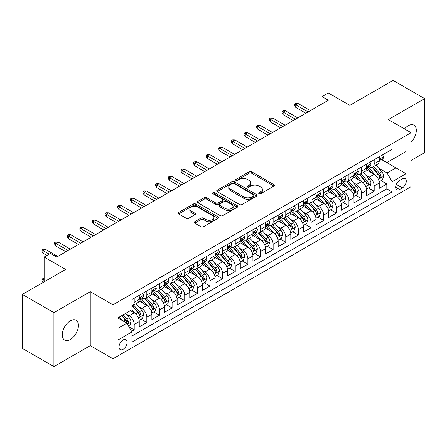 <?xml version="1.0" encoding="UTF-8"?>
<svg xmlns="http://www.w3.org/2000/svg" width="447" height="447" viewBox="0 0 447 447"><rect width="100%" height="100%" fill="white"/><g stroke="black" fill="none" stroke-linecap="round" stroke-linejoin="round"><path stroke-width="0.67" d="M259.031 193.696A1.229 0.71 0 0 0 260.763 193.696L273.938 186.092A1.754 1.011 0 0 0 274.452 185.371A1.754 1.011 0 0 0 273.938 184.656L251.622 171.771A1.754 1.011 0 0 0 249.141 171.771L235.966 179.381A1.229 0.71 0 0 0 235.608 179.878A1.229 0.71 0 0 0 235.966 180.381A1.229 0.71 0 0 0 237.703 180.381L239.408 179.398A5.61 3.241 0 0 1 247.342 179.398L249.202 180.471A5.61 3.241 0 0 1 250.845 182.762A5.61 3.241 0 0 1 249.202 185.052L247.498 186.036A1.229 0.71 0 0 0 247.141 186.539A1.229 0.71 0 0 0 247.498 187.036A1.229 0.71 0 0 0 249.236 187.036L250.94 186.053A5.61 3.241 0 0 1 258.874 186.053L260.735 187.125A5.61 3.241 0 0 1 262.378 189.416A5.61 3.241 0 0 1 260.735 191.707L259.031 192.691A1.229 0.71 0 0 0 258.668 193.193A1.229 0.71 0 0 0 259.031 193.696L259.031 192.691M70.347 339.485A11.432 6.599 120 0 0 77.817 329.411A11.432 6.599 120 0 0 76.063 320.253A11.432 6.599 120 0 0 70.347 320.817A11.432 6.599 120 0 0 62.882 330.892A11.432 6.599 120 0 0 64.631 340.055A11.432 6.599 120 0 0 70.347 339.485M411.072 142.174A11.432 6.599 120 0 0 413.944 125.177A11.432 6.599 120 0 0 408.228 125.747A11.432 6.599 120 0 0 404.518 128.926M123.081 349.297A5.716 3.302 120 0 0 126.819 344.257A5.716 3.302 120 0 0 125.942 339.681A5.716 3.302 120 0 0 123.081 339.96A5.716 3.302 120 0 0 119.349 345A5.716 3.302 120 0 0 120.226 349.576A5.716 3.302 120 0 0 123.081 349.297M194.713 221.734A1.754 1.011 0 0 0 194.199 222.45A1.754 1.011 0 0 0 194.713 223.17L200.977 226.785A1.754 1.011 0 0 0 203.452 226.785L218.086 218.337A1.754 1.011 0 0 0 218.6 217.622A1.754 1.011 0 0 0 218.086 216.907L195.769 204.022A1.754 1.011 0 0 0 193.288 204.022L178.655 212.465A1.754 1.011 0 0 0 178.146 213.18A1.754 1.011 0 0 0 178.655 213.901L186.22 218.265A1.754 1.011 0 0 0 188.701 218.265L194.959 214.649A1.754 1.011 0 0 0 195.473 213.934A1.754 1.011 0 0 0 194.959 213.219L191.21 211.051A4.688 2.71 0 0 1 189.835 209.14A4.688 2.71 0 0 1 192.73 206.637A4.688 2.71 0 0 1 197.842 207.224L212.537 215.705A4.688 2.71 0 0 1 213.912 217.622A4.688 2.71 0 0 1 211.012 220.12A4.688 2.71 0 0 1 205.905 219.533L203.452 218.119A1.754 1.011 0 0 0 200.977 218.119L194.713 221.734L194.713 223.17M411.072 160.423L424.65 152.583L424.65 98.614L393.075 80.382L349.811 105.363L328.338 92.965L322.024 96.608L328.338 100.257L56.769 257.047L50.455 253.399L44.141 257.047L44.141 281.839M53.925 312.649L53.925 366.618L90.244 345.648L90.244 291.684L53.925 312.649L22.35 294.417L65.614 269.44L44.141 257.047M90.244 291.684L112.979 304.809L411.072 132.709L411.072 186.673L112.979 358.773L112.979 304.809M424.65 98.614L388.337 119.584L411.072 132.709M239.531 204.519A1.754 1.011 0 0 0 242.011 204.519L256.639 196.077A1.754 1.011 0 0 0 257.154 195.361A1.754 1.011 0 0 0 256.639 194.641L234.323 181.756A1.754 1.011 0 0 0 231.848 181.756L217.214 190.204A1.754 1.011 0 0 0 216.7 190.919A1.754 1.011 0 0 0 217.214 191.634L239.531 204.519M213.431 193.959A1.229 0.71 0 0 1 214.672 194.132L214.672 192.674L237.363 205.776A1.754 1.011 0 0 1 237.877 206.492A1.754 1.011 0 0 1 237.363 207.207L222.735 215.65A1.754 1.011 0 0 1 220.254 215.65L197.937 202.765L197.937 201.334A1.754 1.011 0 0 0 197.423 202.05A1.754 1.011 0 0 0 197.937 202.765M197.937 201.334L204.195 197.719A1.754 1.011 0 0 1 206.676 197.719L215.728 202.944A1.754 1.011 0 0 0 218.209 202.944L222.36 200.547A1.754 1.011 0 0 0 222.874 199.831A1.754 1.011 0 0 0 222.36 199.116L212.94 193.674A1.229 0.71 0 0 1 212.576 193.177A1.229 0.71 0 0 1 213.336 192.523A1.229 0.71 0 0 1 214.672 192.674M53.925 366.618L22.35 348.386L22.35 294.417M131.58 331.339L134.201 329.825L128.954 326.796M125.976 313.917L129.144 315.75A7.146 4.124 60 0 1 134.201 324.5L139.252 321.583L139.252 326.908L146.828 322.533L141.084 319.214M138.604 306.625L141.777 308.458A7.146 4.124 60 0 1 146.828 317.208L151.879 314.291L151.879 319.616L159.462 315.241L153.712 311.922M151.237 299.334L154.411 301.166A7.146 4.124 60 0 1 159.462 309.916L164.513 307L164.513 312.324L172.089 307.949L166.345 304.63M163.87 292.042L167.038 293.875A7.146 4.124 60 0 1 172.089 302.625L177.146 299.708L177.146 305.033L184.723 300.652L178.973 297.339M176.498 284.75L179.672 286.583A7.146 4.124 60 0 1 184.723 295.333L189.774 292.416L189.774 297.736L197.356 293.361L191.607 290.042M189.131 277.458L192.299 279.286A7.146 4.124 60 0 1 197.356 288.041L202.407 285.119L202.407 290.444L209.984 286.069L204.24 282.75M201.759 270.167L204.933 271.994A7.146 4.124 60 0 1 209.984 280.744L215.035 277.827L215.035 283.152L222.617 278.777L216.868 275.458M214.392 262.87L217.566 264.702A7.146 4.124 60 0 1 222.617 273.452L227.668 270.536L227.668 275.86L235.245 271.485L229.501 268.166M227.026 255.578L230.194 257.411A7.146 4.124 60 0 1 235.245 266.161L240.302 263.244L240.302 268.569L247.878 264.194L242.129 260.875M239.653 248.286L242.827 250.119A7.146 4.124 60 0 1 247.878 258.869L252.929 255.952L252.929 261.277L260.512 256.902L254.762 253.583M252.287 240.994L255.455 242.827A7.146 4.124 60 0 1 260.512 251.577L265.563 248.661L265.563 253.985L273.139 249.605L267.395 246.291M264.915 233.703L268.088 235.535A7.146 4.124 60 0 1 273.139 244.285L278.19 241.369L278.19 246.688L285.773 242.313L280.023 238.994M277.548 226.411L280.722 228.238A7.146 4.124 60 0 1 285.773 236.994L290.824 234.072L290.824 239.396L298.4 235.021L292.656 231.702M290.181 219.119L293.349 220.947A7.146 4.124 60 0 1 298.4 229.697L303.457 226.78L303.457 232.105L311.034 227.73L305.284 224.411M302.809 211.822L305.983 213.655A7.146 4.124 60 0 1 311.034 222.405L316.085 219.488L316.085 224.813L323.667 220.438L317.918 217.119M315.442 204.53L318.61 206.363A7.146 4.124 60 0 1 323.667 215.113L328.718 212.196L328.718 217.521L336.295 213.146L330.551 209.827M328.07 197.239L331.244 199.071A7.146 4.124 60 0 1 336.295 207.821L341.346 204.905L341.346 210.23L348.928 205.855L343.179 202.536M340.703 189.947L343.872 191.78A7.146 4.124 60 0 1 348.928 200.53L353.979 197.613L353.979 202.938L361.556 198.557L355.812 195.244M353.337 182.655L356.505 184.482A7.146 4.124 60 0 1 361.556 193.238L366.613 190.321L366.613 195.641L374.189 191.266L374.189 185.946A7.146 4.124 -120 0 0 369.138 177.191L365.964 175.364M368.44 187.947L374.189 191.266M139.252 321.583A7.146 4.124 -120 0 0 134.201 312.833L130.407 310.643M151.879 314.291A7.146 4.124 -120 0 0 146.828 305.541L139.017 301.032M164.513 307A7.146 4.124 -120 0 0 159.462 298.25L151.65 293.74M177.146 299.708A7.146 4.124 -120 0 0 172.089 290.958L164.278 286.443M189.774 292.416A7.146 4.124 -120 0 0 184.723 283.661L176.911 279.151M202.407 285.119A7.146 4.124 -120 0 0 197.356 276.369L189.545 271.86M215.035 277.827A7.146 4.124 -120 0 0 209.984 269.077L202.173 264.568M227.668 270.536A7.146 4.124 -120 0 0 222.617 261.786L214.806 257.276M240.302 263.244A7.146 4.124 -120 0 0 235.245 254.494L227.434 249.985M252.929 255.952A7.146 4.124 -120 0 0 247.878 247.202L240.067 242.693M265.563 248.661A7.146 4.124 -120 0 0 260.512 239.91L252.7 235.396M278.19 241.369A7.146 4.124 -120 0 0 273.139 232.613L265.328 228.104M290.824 234.072A7.146 4.124 -120 0 0 285.773 225.322L277.961 220.812M303.457 226.78A7.146 4.124 -120 0 0 298.4 218.03L290.589 213.521M316.085 219.488A7.146 4.124 -120 0 0 311.034 210.738L303.222 206.229M328.718 212.196A7.146 4.124 -120 0 0 323.667 203.446L315.856 198.937M341.346 204.905A7.146 4.124 -120 0 0 336.295 196.155L328.484 191.646M353.979 197.613A7.146 4.124 -120 0 0 348.928 188.863L341.117 184.348M366.613 190.321A7.146 4.124 -120 0 0 361.556 181.566L353.745 177.057M402.356 178.873L399.579 180.476A5.537 3.196 120 0 0 395.958 185.354A5.537 3.196 120 0 0 396.807 189.791A5.537 3.196 120 0 0 399.579 189.517L402.356 187.913A5.537 3.196 120 0 0 405.971 183.035A5.537 3.196 120 0 0 405.127 178.593A5.537 3.196 120 0 0 402.356 178.873M118.03 328.294L126.87 323.187L131.926 331.942L131.926 342.151L392.125 191.925L392.125 181.717L387.074 172.961L378.598 168.072M131.926 331.942L118.03 339.96L118.03 317.789L131.926 309.771L131.926 299.563L392.125 149.337L392.125 159.545L406.021 151.522L406.021 173.693L392.125 181.717M141.71 297.92L141.777 297.959A7.146 4.124 60 0 0 145.348 298.311L150.404 295.394A7.146 4.124 -120 0 0 151.879 292.12L151.879 288.036M154.344 290.628L154.411 290.662A7.146 4.124 60 0 0 157.981 291.019L163.032 288.103A7.146 4.124 -120 0 0 164.513 284.828L164.513 280.744M166.971 283.331L167.038 283.37A7.146 4.124 60 0 0 170.614 283.728L175.665 280.805A7.146 4.124 -120 0 0 177.146 277.537L177.146 273.452M179.605 276.039L179.672 276.078A7.146 4.124 60 0 0 183.242 276.43L188.293 273.514A7.146 4.124 -120 0 0 189.774 270.245L189.774 266.161M192.232 268.748L192.299 268.787A7.146 4.124 60 0 0 195.875 269.139L200.927 266.222A7.146 4.124 -120 0 0 202.407 262.953L202.407 258.869M204.866 261.456L204.933 261.495A7.146 4.124 60 0 0 208.503 261.847L213.56 258.93A7.146 4.124 -120 0 0 215.035 255.662L215.035 251.577M217.499 254.164L217.566 254.203A7.146 4.124 60 0 0 221.136 254.555L226.188 251.639A7.146 4.124 -120 0 0 227.668 248.37L227.668 244.285M230.127 246.873L230.194 246.906A7.146 4.124 60 0 0 233.77 247.264L238.821 244.347A7.146 4.124 -120 0 0 240.302 241.073L240.302 236.988M242.76 239.581L242.827 239.614A7.146 4.124 60 0 0 246.398 239.972L251.449 237.055A7.146 4.124 -120 0 0 252.929 233.781L252.929 229.697M255.388 232.284L255.455 232.323A7.146 4.124 60 0 0 259.031 232.68L264.082 229.758A7.146 4.124 -120 0 0 265.563 226.489L265.563 222.405M268.021 224.992L268.088 225.031A7.146 4.124 60 0 0 271.659 225.383L276.715 222.466A7.146 4.124 -120 0 0 278.19 219.198L278.19 215.113M280.655 217.7L280.722 217.739A7.146 4.124 60 0 0 284.292 218.091L289.343 215.175A7.146 4.124 -120 0 0 290.824 211.906L290.824 207.821M293.282 210.408L293.349 210.448A7.146 4.124 60 0 0 296.92 210.8L301.976 207.883A7.146 4.124 -120 0 0 303.457 204.614L303.457 200.53M305.916 203.117L305.983 203.156A7.146 4.124 60 0 0 309.553 203.508L314.604 200.591A7.146 4.124 -120 0 0 316.085 197.323L316.085 193.238M318.543 195.825L318.61 195.859A7.146 4.124 60 0 0 322.186 196.216L327.238 193.3A7.146 4.124 -120 0 0 328.718 190.025L328.718 185.941M331.177 188.533L331.244 188.567A7.146 4.124 60 0 0 334.814 188.925L339.871 186.008A7.146 4.124 -120 0 0 341.346 182.734L341.346 178.649M343.81 181.236L343.872 181.275A7.146 4.124 60 0 0 347.448 181.633L352.499 178.711A7.146 4.124 -120 0 0 353.979 175.442L353.979 171.357M356.438 173.944L356.505 173.984A7.146 4.124 60 0 0 360.075 174.336L365.132 171.419A7.146 4.124 -120 0 0 366.613 168.15L366.613 164.066M131.926 336.021L386.823 188.863L386.823 183.974L379.24 188.349L379.24 183.024A7.146 4.124 -120 0 0 374.189 174.274L366.378 169.765M369.071 166.653L369.138 166.692A7.146 4.124 -120 0 0 372.709 167.044A7.146 4.124 -120 0 0 374.189 163.775L374.189 159.691M372.709 167.044L377.76 164.127A7.146 4.124 -120 0 0 379.24 160.859L379.24 156.774M134.201 298.25L134.201 302.334A7.146 4.124 60 0 1 132.72 305.603A7.146 4.124 60 0 1 131.926 305.893M132.72 305.603L137.771 302.686A7.146 4.124 -120 0 0 139.252 299.417L139.252 295.333M146.828 290.958L146.828 295.037A7.146 4.124 60 0 1 145.348 298.311M159.462 283.661L159.462 287.745A7.146 4.124 60 0 1 157.981 291.019M172.089 276.369L172.089 280.453A7.146 4.124 60 0 1 170.614 283.728M184.723 269.077L184.723 273.162A7.146 4.124 60 0 1 183.242 276.43M197.356 261.786L197.356 265.87A7.146 4.124 60 0 1 195.875 269.139M209.984 254.494L209.984 258.578A7.146 4.124 60 0 1 208.503 261.847M222.617 247.202L222.617 251.287A7.146 4.124 60 0 1 221.136 254.555M235.245 239.91L235.245 243.989A7.146 4.124 60 0 1 233.77 247.264M247.878 232.613L247.878 236.698A7.146 4.124 60 0 1 246.398 239.972M260.512 225.322L260.512 229.406A7.146 4.124 60 0 1 259.031 232.68M273.139 218.03L273.139 222.114A7.146 4.124 60 0 1 271.659 225.383M285.773 210.738L285.773 214.823A7.146 4.124 60 0 1 284.292 218.091M298.4 203.446L298.4 207.531A7.146 4.124 60 0 1 296.92 210.8M311.034 196.155L311.034 200.239A7.146 4.124 60 0 1 309.553 203.508M323.667 188.863L323.667 192.942A7.146 4.124 60 0 1 322.186 196.216M336.295 181.566L336.295 185.65A7.146 4.124 60 0 1 334.814 188.925M348.928 174.274L348.928 178.359A7.146 4.124 60 0 1 347.448 181.633M361.556 166.982L361.556 171.067A7.146 4.124 60 0 1 360.075 174.336M361.556 193.238L361.556 198.557M348.928 200.53L348.928 205.855M336.295 207.821L336.295 213.146M323.667 215.113L323.667 220.438M311.034 222.405L311.034 227.73M298.4 229.697L298.4 235.021M285.773 236.994L285.773 242.313M273.139 244.285L273.139 249.605M260.512 251.577L260.512 256.902M247.878 258.869L247.878 264.194M235.245 266.161L235.245 271.485M222.617 273.452L222.617 278.777M209.984 280.744L209.984 286.069M197.356 288.041L197.356 293.361M184.723 295.333L184.723 300.652M172.089 302.625L172.089 307.949M159.462 309.916L159.462 315.241M146.828 317.208L146.828 322.533M134.201 324.5L134.201 329.825M126.87 323.187L118.03 318.085M387.074 172.961L395.913 167.86L395.913 157.355L406.021 151.522M381.447 159.506L406.021 173.693M381.699 159.361L387.074 162.462L392.125 159.545M90.244 345.648L112.979 358.773M322.024 96.608L322.024 103.905M381.073 180.655L386.823 183.974M386.823 188.863L392.125 191.925M259.517 193.869L260.735 193.165A5.61 3.241 0 0 0 262.378 190.875L262.378 189.416M250.845 182.762L250.845 184.22A5.61 3.241 0 0 1 249.202 186.511L247.99 187.209M273.938 184.656L273.938 186.092L251.622 173.229A1.754 1.011 0 0 0 249.141 173.229L236.457 180.554M256.617 196.088L234.323 183.22A1.754 1.011 0 0 0 231.848 183.22L217.236 191.651M253.544 195.859A1.229 0.71 0 0 0 253.902 195.361A1.229 0.71 0 0 0 253.544 194.858L233.954 183.549A1.229 0.71 0 0 0 232.216 183.549L230.417 184.589A5.61 3.241 0 0 0 228.775 186.874A5.61 3.241 0 0 0 230.417 189.165L243.811 196.898A5.61 3.241 0 0 0 251.745 196.898L253.544 195.859L253.544 197.317A1.229 0.71 0 0 0 253.902 196.82L253.902 195.361M228.775 186.874L228.775 188.332A5.61 3.241 0 0 0 230.417 190.623L230.417 189.165M253.544 197.317L251.745 198.356A5.61 3.241 0 0 1 243.811 198.356L230.417 190.623M197.96 202.782L204.195 199.178L204.195 197.719M222.874 199.831L222.874 201.29A1.754 1.011 0 0 1 222.36 202.005L218.209 204.408A1.754 1.011 0 0 1 215.728 204.408L206.676 199.178A1.754 1.011 0 0 0 204.195 199.178M214.672 194.132L237.34 207.218M225.12 208.369A4.688 2.71 0 0 0 230.233 208.956A4.688 2.71 0 0 0 233.127 206.453A4.688 2.71 0 0 0 231.753 204.542L226.579 201.552A1.754 1.011 0 0 0 224.098 201.552L219.941 203.949A1.754 1.011 0 0 0 219.432 204.665A1.754 1.011 0 0 0 219.941 205.38L225.12 208.369L225.12 209.827A4.688 2.71 0 0 0 230.233 210.414A4.688 2.71 0 0 0 233.127 207.911L233.127 206.453M219.432 204.665L219.432 206.123A1.754 1.011 0 0 0 219.941 206.838L219.941 205.38M225.12 209.827L219.941 206.838M213.912 217.622L213.912 219.08A4.688 2.71 0 0 1 211.012 221.578A4.688 2.71 0 0 1 205.905 220.991L203.452 219.578A1.754 1.011 0 0 0 200.977 219.578L194.736 223.182M189.835 209.14L189.835 210.598A4.688 2.71 0 0 0 191.21 212.509L191.21 211.051M194.937 214.661L191.21 212.509M218.058 218.348L195.769 205.48A1.754 1.011 0 0 0 193.288 205.48L178.683 213.912M379.134 181.778L382.397 179.89L383.66 176.247A4.733 2.732 -120 0 0 381.816 171.799L376.044 165.116M374.893 174.738L368.294 167.1M371.139 172.514L367.311 168.083A11.343 6.549 -120 0 0 366.959 167.686M372.066 167.301L377.905 174.062A4.733 2.732 60 0 1 379.592 177.319L379.933 177.884L380.576 177.794L381.107 176.448A4.733 2.732 -120 0 0 379.419 173.185L373.647 166.502M372.407 167.189L378.682 174.453A2.414 1.391 60 0 1 379.291 175.397L381.107 176.448M382.587 154.841L383.66 156.701A4.733 2.732 60 0 1 382.682 158.797L380.28 160.182A4.733 2.732 -120 0 0 381.107 159.087L381.006 158.668M379.397 160.4L379.419 160.4A4.733 2.732 -120 0 0 380.28 160.182M380.498 158.735L381.107 159.087C380.81 158.378 380.302 158.668 379.592 159.965A4.733 2.732 60 0 1 379.24 160.641M308.128 111.923L295.752 104.777L295.752 107.403L294.612 105.581L294.612 104.123L295.752 104.777L298.026 103.464L310.402 110.61M295.752 107.403L305.854 113.236M294.612 104.123L295.875 103.391L298.026 103.464M366.506 189.07L369.77 187.181L371.032 183.538A4.733 2.732 -120 0 0 369.188 179.091L363.417 172.408M362.26 182.03L355.661 174.391M358.505 179.806L354.678 175.375A11.343 6.549 -120 0 0 354.326 174.978M359.433 174.593L365.272 181.353A4.733 2.732 60 0 1 366.959 184.617L367.305 185.175L367.942 185.086L368.473 183.739A4.733 2.732 -120 0 0 366.786 180.476L361.014 173.794M359.779 174.486L366.048 181.745A2.414 1.391 60 0 1 366.657 182.689L368.473 183.739M353.873 196.362L357.136 194.479L358.399 190.83A4.733 2.732 -120 0 0 356.555 186.382L350.783 179.705M349.627 189.321L343.033 181.683M345.877 187.097L342.044 182.667A11.343 6.549 -120 0 0 341.698 182.27M346.805 181.89L352.638 188.645A4.733 2.732 60 0 1 354.326 191.908L354.672 192.467L355.315 192.378L355.846 191.031A4.733 2.732 -120 0 0 354.158 187.768L348.386 181.091M347.146 181.778L353.421 189.036A2.414 1.391 60 0 1 354.024 189.981L355.846 191.031M341.24 203.653L344.508 201.77L345.766 198.122A4.733 2.732 -120 0 0 343.927 193.68L338.156 186.997M336.999 196.613L330.4 188.98M333.244 194.389L329.417 189.958A11.343 6.549 -120 0 0 329.065 189.562M334.172 189.182L340.011 195.937A4.733 2.732 60 0 1 341.698 199.2L342.039 199.759L342.681 199.669L343.212 198.323A4.733 2.732 -120 0 0 341.525 195.065L335.753 188.383M334.518 189.07L340.787 196.334A2.414 1.391 60 0 1 341.396 197.272L343.212 198.323M328.612 210.945L331.875 209.062L333.138 205.413A4.733 2.732 -120 0 0 331.294 200.971L325.522 194.289M324.366 203.91L317.772 196.272M320.611 201.686L316.783 197.25A11.343 6.549 -120 0 0 316.431 196.859M321.538 196.473L327.377 203.229A4.733 2.732 60 0 1 329.065 206.492L329.411 207.05L330.048 206.961L330.584 205.614A4.733 2.732 -120 0 0 328.891 202.357L323.125 195.674M321.885 196.362L328.154 203.625A2.414 1.391 60 0 1 328.763 204.57L330.584 205.614M369.96 162.132L371.032 163.993A4.733 2.732 60 0 1 370.049 166.088L367.652 167.474A4.733 2.732 -120 0 0 368.473 166.385L368.373 165.96M366.769 167.692L366.786 167.692A4.733 2.732 -120 0 0 367.652 167.474M367.864 166.027L368.473 166.385C368.177 165.669 367.674 165.96 366.959 167.256A4.733 2.732 60 0 1 366.613 167.932M295.495 119.215L283.119 112.068L283.119 114.695L281.984 112.873L281.984 111.415L283.119 112.068L285.393 110.755L297.769 117.902M283.119 114.695L293.221 120.528M281.984 111.415L283.247 110.683L285.393 110.755M357.326 169.424L358.399 171.285A4.733 2.732 60 0 1 357.421 173.38L355.019 174.766A4.733 2.732 -120 0 0 355.846 173.676L355.745 173.257M354.136 174.989L354.158 174.989A4.733 2.732 -120 0 0 355.019 174.766M355.231 173.324L355.846 173.676C355.544 172.961 355.041 173.252 354.326 174.548A4.733 2.732 60 0 1 353.979 175.224M282.867 126.512L270.485 119.366L270.485 121.986L269.351 120.165L269.351 118.706L270.485 119.366L272.759 118.053L285.141 125.199M270.485 121.986L280.593 127.82M269.351 118.706L270.614 117.98L272.759 118.053M344.693 176.716L345.766 178.577A4.733 2.732 60 0 1 344.788 180.672L342.391 182.058A4.733 2.732 -120 0 0 343.212 180.968L343.112 180.549M341.508 182.281L341.525 182.281A4.733 2.732 -120 0 0 342.391 182.058M342.603 180.616L343.212 180.968C342.916 180.253 342.408 180.543 341.698 181.845A4.733 2.732 60 0 1 341.346 182.516M270.234 133.804L257.858 126.657L257.858 129.284L256.718 127.456L256.718 125.998L257.858 126.657L260.132 125.344L272.508 132.491M257.858 129.284L267.96 135.117M256.718 125.998L257.98 125.272L260.132 125.344M332.065 184.013L333.138 185.868A4.733 2.732 60 0 1 332.16 187.963L329.757 189.349A4.733 2.732 -120 0 0 330.584 188.26L330.484 187.841M328.875 189.573L328.891 189.573A4.733 2.732 -120 0 0 329.757 189.349M329.97 187.908L330.584 188.26C330.283 187.544 329.78 187.841 329.065 189.137A4.733 2.732 60 0 1 328.718 189.807M257.606 141.096L245.224 133.949L245.224 136.575L244.09 134.748L244.09 133.29L245.224 133.949L247.498 132.636L259.875 139.782M245.224 136.575L255.332 142.409M244.09 133.29L245.353 132.563L247.498 132.636M315.979 218.237L319.242 216.354L320.505 212.705A4.733 2.732 -120 0 0 318.661 208.263L312.894 201.58M311.738 211.202L305.139 203.564M307.983 208.978L304.156 204.542A11.343 6.549 -120 0 0 303.804 204.15M308.911 203.765L314.749 210.52A4.733 2.732 60 0 1 316.437 213.783L316.778 214.348L317.42 214.253L317.951 212.906A4.733 2.732 -120 0 0 316.264 209.649L310.492 202.966M309.251 203.653L315.526 210.917A2.414 1.391 60 0 1 316.135 211.861L317.951 212.906M319.432 191.305L320.505 193.165A4.733 2.732 60 0 1 319.527 195.255L317.124 196.641A4.733 2.732 -120 0 0 317.951 195.551L317.851 195.132M316.241 196.864L316.264 196.864A4.733 2.732 -120 0 0 317.124 196.641M317.342 195.199L317.951 195.551C317.655 194.842 317.147 195.132 316.437 196.429A4.733 2.732 60 0 1 316.085 197.099M244.973 148.387L232.596 141.241L232.596 143.867L231.457 142.045L231.457 140.581L232.596 141.241L234.871 139.928L247.247 147.074M232.596 143.867L242.699 149.7M231.457 140.581L232.719 139.855L234.871 139.928M303.351 225.528L306.614 223.645L307.877 219.997A4.733 2.732 -120 0 0 306.033 215.555L300.261 208.872M299.104 218.494L292.506 210.855M295.35 216.27L291.522 211.839A11.343 6.549 -120 0 0 291.17 211.442M296.277 211.057L302.116 217.818A4.733 2.732 60 0 1 303.804 221.075L304.15 221.639L304.787 221.55L305.318 220.203A4.733 2.732 -120 0 0 303.63 216.94L297.858 210.258M296.624 210.945L302.893 218.209A2.414 1.391 60 0 1 303.502 219.153L305.318 220.203M290.718 232.826L293.981 230.937L295.243 227.294A4.733 2.732 -120 0 0 293.4 222.846L287.628 216.164M286.471 225.785L279.878 218.147M282.722 223.561L278.889 219.131A11.343 6.549 -120 0 0 278.542 218.734M283.649 218.348L289.483 225.109A4.733 2.732 60 0 1 291.17 228.367L291.517 228.931L292.159 228.842L292.69 227.495A4.733 2.732 -120 0 0 291.003 224.232L285.231 217.549M283.99 218.237L290.265 225.5A2.414 1.391 60 0 1 290.868 226.445L292.69 227.495M278.084 240.117L281.353 238.229L282.61 234.586A4.733 2.732 -120 0 0 280.772 230.138L275 223.455M273.843 233.077L267.245 225.439M270.089 230.853L266.261 226.422A11.343 6.549 -120 0 0 265.909 226.026M271.016 225.64L276.855 232.401A4.733 2.732 60 0 1 278.542 235.664L278.883 236.223L279.526 236.133L280.057 234.787A4.733 2.732 -120 0 0 278.369 231.524L272.597 224.841M271.363 225.534L277.632 232.792A2.414 1.391 60 0 1 278.241 233.736L280.057 234.787M265.457 247.409L268.72 245.526L269.982 241.877A4.733 2.732 -120 0 0 268.139 237.43L262.367 230.753M261.21 240.369L254.617 232.731M257.455 238.145L253.628 233.714A11.343 6.549 -120 0 0 253.276 233.317M258.383 232.937L264.222 239.693A4.733 2.732 60 0 1 265.909 242.956L266.256 243.514L266.893 243.425L267.429 242.078A4.733 2.732 -120 0 0 265.736 238.815L259.97 232.138M258.729 232.826L264.998 240.084A2.414 1.391 60 0 1 265.607 241.028L267.429 242.078M252.823 254.701L256.086 252.818L257.349 249.169A4.733 2.732 -120 0 0 255.505 244.727L249.739 238.044M248.582 247.66L241.983 240.028M244.827 245.437L241 241.006A11.343 6.549 -120 0 0 240.648 240.609M245.755 240.229L251.594 246.984A4.733 2.732 60 0 1 253.281 250.247L253.622 250.806L254.265 250.717L254.796 249.37A4.733 2.732 -120 0 0 253.108 246.113L247.336 239.43M246.096 240.117L252.371 247.381A2.414 1.391 60 0 1 252.98 248.32L254.796 249.37M306.804 198.597L307.877 200.457A4.733 2.732 60 0 1 306.893 202.552L304.496 203.933A4.733 2.732 -120 0 0 305.318 202.843L305.217 202.424M303.614 204.156L303.63 204.156A4.733 2.732 -120 0 0 304.496 203.933M304.709 202.491L305.318 202.843C305.022 202.133 304.519 202.424 303.804 203.72A4.733 2.732 60 0 1 303.457 204.396M232.339 155.679L219.963 148.533L219.963 151.159L218.829 149.337L218.829 147.879L219.963 148.533L222.237 147.219L234.614 154.366M219.963 151.159L230.065 156.992M218.829 147.879L220.092 147.147L222.237 147.219M294.171 205.888L295.243 207.749A4.733 2.732 60 0 1 294.266 209.844L291.863 211.23A4.733 2.732 -120 0 0 292.69 210.135L292.589 209.716M290.98 211.448L291.003 211.448A4.733 2.732 -120 0 0 291.863 211.23M292.075 209.783L292.69 210.135C292.388 209.425 291.885 209.716 291.17 211.012A4.733 2.732 60 0 1 290.824 211.688M219.712 162.971L207.33 155.824L207.33 158.45L206.196 156.629L206.196 155.17L207.33 155.824L209.604 154.511L221.986 161.658M207.33 158.45L217.438 164.284M206.196 155.17L207.458 154.438L209.604 154.511M281.537 213.18L282.61 215.041A4.733 2.732 60 0 1 281.632 217.136L279.235 218.522A4.733 2.732 -120 0 0 280.057 217.432L279.956 217.007M278.352 218.739L278.369 218.739A4.733 2.732 -120 0 0 279.235 218.522M279.448 217.074L280.057 217.432C279.761 216.717 279.252 217.007 278.542 218.304A4.733 2.732 60 0 1 278.19 218.98M207.078 170.262L194.702 163.116L194.702 165.742L193.562 163.92L193.562 162.462L194.702 163.116L196.976 161.803L209.352 168.949M194.702 165.742L204.804 171.575M193.562 162.462L194.825 161.73L196.976 161.803M268.91 220.472L269.982 222.332A4.733 2.732 60 0 1 269.005 224.428L266.602 225.813A4.733 2.732 -120 0 0 267.429 224.724L267.328 224.305M265.719 226.037L265.736 226.037A4.733 2.732 -120 0 0 266.602 225.813M266.814 224.372L267.429 224.724C267.127 224.008 266.624 224.299 265.909 225.595A4.733 2.732 60 0 1 265.563 226.271M194.451 177.56L182.069 170.413L182.069 173.034L180.934 171.212L180.934 169.754L182.069 170.413L184.343 169.1L196.725 176.247M182.069 173.034L192.176 178.867M180.934 169.754L182.197 169.027L184.343 169.1M256.276 227.763L257.349 229.624A4.733 2.732 60 0 1 256.371 231.719L253.969 233.105A4.733 2.732 -120 0 0 254.796 232.015L254.695 231.596M253.086 233.328L253.108 233.328A4.733 2.732 -120 0 0 253.969 233.105M254.187 231.663L254.796 232.015C254.499 231.3 253.991 231.591 253.281 232.893A4.733 2.732 60 0 1 252.929 233.563M181.817 184.851L169.441 177.705L169.441 180.331L168.301 178.504L168.301 177.046L169.441 177.705L171.715 176.392L184.091 183.538M169.441 180.331L179.543 186.164M168.301 177.046L169.564 176.319L171.715 176.392M240.195 261.992L243.459 260.109L244.721 256.461A4.733 2.732 -120 0 0 242.877 252.019L237.106 245.336M235.949 254.958L229.356 247.32M232.194 252.734L228.367 248.297A11.343 6.549 -120 0 0 228.015 247.906M233.122 247.521L238.961 254.276A4.733 2.732 60 0 1 240.648 257.539L240.994 258.098L241.631 258.008L242.162 256.662A4.733 2.732 -120 0 0 240.475 253.404L234.703 246.722M233.468 247.409L239.737 254.673A2.414 1.391 60 0 1 240.346 255.617L242.162 256.662M243.649 235.061L244.721 236.916A4.733 2.732 60 0 1 243.738 239.011L241.341 240.397A4.733 2.732 -120 0 0 242.162 239.307L242.062 238.888M240.458 240.62L240.475 240.62A4.733 2.732 -120 0 0 241.341 240.397M241.553 238.955L242.162 239.307C241.866 238.592 241.363 238.888 240.648 240.184A4.733 2.732 60 0 1 240.302 240.855M169.184 192.143L156.808 184.997L156.808 187.623L155.673 185.796L155.673 184.337L156.808 184.997L159.082 183.683L171.458 190.83M156.808 187.623L166.91 193.456M155.673 184.337L156.936 183.611L159.082 183.683M227.562 269.284L230.825 267.401L232.088 263.752A4.733 2.732 -120 0 0 230.244 259.31L224.472 252.628M223.316 262.249L216.722 254.611M219.566 260.025L215.733 255.589A11.343 6.549 -120 0 0 215.387 255.198M220.494 254.812L226.327 261.568A4.733 2.732 60 0 1 228.015 264.831L228.361 265.395L229.004 265.3L229.534 263.953A4.733 2.732 -120 0 0 227.847 260.696L222.075 254.013M220.835 254.701L227.11 261.964A2.414 1.391 60 0 1 227.713 262.909L229.534 263.953M231.015 242.352L232.088 244.213A4.733 2.732 60 0 1 231.11 246.303L228.708 247.688A4.733 2.732 -120 0 0 229.534 246.599L229.434 246.18M227.825 247.912L227.847 247.912A4.733 2.732 -120 0 0 228.708 247.688M228.92 246.247L229.534 246.599C229.233 245.889 228.73 246.18 228.015 247.476A4.733 2.732 60 0 1 227.668 248.146M156.556 199.435L144.174 192.288L144.174 194.914L143.04 193.093L143.04 191.629L144.174 192.288L146.448 190.975L158.83 198.122M144.174 194.914L154.282 200.748M143.04 191.629L144.303 190.903L146.448 190.975M214.929 276.576L218.197 274.693L219.46 271.044A4.733 2.732 -120 0 0 217.616 266.602L211.844 259.919M210.688 269.541L204.089 261.903M206.933 267.317L203.106 262.886A11.343 6.549 -120 0 0 202.754 262.49M207.861 262.104L213.7 268.865A4.733 2.732 60 0 1 215.387 272.122L215.733 272.687L216.37 272.597L216.901 271.251A4.733 2.732 -120 0 0 215.214 267.988L209.442 261.305M208.207 261.992L214.476 269.256A2.414 1.391 60 0 1 215.085 270.2L216.901 271.251M218.382 249.644L219.46 251.505A4.733 2.732 60 0 1 218.477 253.6L216.08 254.98A4.733 2.732 -120 0 0 216.901 253.89L216.801 253.471M215.197 255.203L215.214 255.203A4.733 2.732 -120 0 0 216.08 254.98M216.292 253.538L216.901 253.89C216.605 253.181 216.097 253.471 215.387 254.768A4.733 2.732 60 0 1 215.035 255.444M143.923 206.726L131.547 199.58L131.547 202.206L130.407 200.385L130.407 198.926L131.547 199.58L133.821 198.267L146.197 205.413M131.547 202.206L141.649 208.039M130.407 198.926L131.669 198.194L133.821 198.267M202.301 283.873L205.564 281.984L206.827 278.341A4.733 2.732 -120 0 0 204.983 273.894L199.211 267.211M198.055 276.833L191.461 269.195M194.3 274.609L190.472 270.178A11.343 6.549 -120 0 0 190.12 269.781M195.233 269.396L201.066 276.157A4.733 2.732 60 0 1 202.754 279.414L203.1 279.978L203.737 279.889L204.273 278.542A4.733 2.732 -120 0 0 202.58 275.279L196.814 268.597M195.574 269.284L201.848 276.548A2.414 1.391 60 0 1 202.452 277.492L204.273 278.542M205.754 256.936L206.827 258.796A4.733 2.732 60 0 1 205.849 260.892L203.446 262.277A4.733 2.732 -120 0 0 204.273 261.182L204.173 260.763M202.564 262.495L202.58 262.495A4.733 2.732 -120 0 0 203.446 262.277M203.659 260.83L204.273 261.182C203.972 260.472 203.469 260.763 202.754 262.059A4.733 2.732 60 0 1 202.407 262.735M131.295 214.018L118.913 206.872L118.913 209.498L117.779 207.676L117.779 206.218L118.913 206.872L121.187 205.559L133.569 212.705M118.913 209.498L129.021 215.331M117.779 206.218L119.042 205.486L121.187 205.559M189.668 291.165L192.931 289.276L194.194 285.633A4.733 2.732 -120 0 0 192.35 281.185L186.583 274.503M185.427 284.124L178.828 276.486M181.672 281.901L177.845 277.47A11.343 6.549 -120 0 0 177.493 277.073M182.6 276.687L188.438 283.448A4.733 2.732 60 0 1 190.126 286.711L190.467 287.27L191.109 287.181L191.64 285.834A4.733 2.732 -120 0 0 189.953 282.571L184.181 275.888M182.94 276.581L189.215 283.839A2.414 1.391 60 0 1 189.824 284.784L191.64 285.834M193.121 264.227L194.194 266.088A4.733 2.732 60 0 1 193.216 268.183L190.813 269.569A4.733 2.732 -120 0 0 191.64 268.479L191.54 268.055M189.93 269.787L189.953 269.787A4.733 2.732 -120 0 0 190.813 269.569M191.031 268.122L191.64 268.479C191.344 267.764 190.835 268.055 190.126 269.351A4.733 2.732 60 0 1 189.774 270.027M118.662 221.31L106.285 214.163L106.285 216.789L105.146 214.968L105.146 213.51L106.285 214.163L108.56 212.85L120.936 219.997M106.285 216.789L116.388 222.623M105.146 213.51L106.408 212.778L108.56 212.85M177.04 298.456L180.303 296.573L181.566 292.925A4.733 2.732 -120 0 0 179.722 288.477L173.95 281.8M172.793 291.416L166.2 283.784M169.039 289.192L165.211 284.761A11.343 6.549 -120 0 0 164.859 284.365M169.966 283.985L175.805 290.74A4.733 2.732 60 0 1 177.493 294.003L177.839 294.562L178.476 294.472L179.007 293.126A4.733 2.732 -120 0 0 177.319 289.863L171.547 283.186M170.313 283.873L176.582 291.131A2.414 1.391 60 0 1 177.191 292.075L179.007 293.126M180.493 271.519L181.566 273.38A4.733 2.732 60 0 1 180.582 275.475L178.185 276.861A4.733 2.732 -120 0 0 179.007 275.771L178.912 275.352M177.303 277.084L177.319 277.084A4.733 2.732 -120 0 0 178.185 276.861M178.398 275.419L179.007 275.771C178.711 275.056 178.208 275.346 177.493 276.643A4.733 2.732 60 0 1 177.146 277.319M106.028 228.607L93.652 221.461L93.652 224.081L92.518 222.26L92.518 220.801L93.652 221.461L95.926 220.147L108.303 227.294M93.652 224.081L103.76 229.914M92.518 220.801L93.781 220.075L95.926 220.147M164.407 305.748L167.67 303.865L168.932 300.216A4.733 2.732 -120 0 0 167.089 295.774L161.317 289.092M160.16 298.708L153.567 291.075M156.411 296.484L152.578 292.053A11.343 6.549 -120 0 0 152.231 291.656M157.338 291.276L163.172 298.032A4.733 2.732 60 0 1 164.859 301.295L165.206 301.854L165.848 301.764L166.379 300.418A4.733 2.732 -120 0 0 164.692 297.16L158.92 290.477M157.679 291.165L163.954 298.428A2.414 1.391 60 0 1 164.557 299.367L166.379 300.418M151.773 313.04L155.042 311.157L156.305 307.508A4.733 2.732 -120 0 0 154.461 303.066L148.689 296.383M147.532 306.005L140.934 298.367M143.778 303.781L139.95 299.345A11.343 6.549 -120 0 0 139.598 298.954M144.705 298.568L150.544 305.323A4.733 2.732 60 0 1 152.231 308.586L152.578 309.145L153.215 309.056L153.746 307.709A4.733 2.732 -120 0 0 152.058 304.452L146.286 297.769M145.052 298.456L151.321 305.72A2.414 1.391 60 0 1 151.93 306.664L153.746 307.709M139.146 320.331L142.409 318.448L143.671 314.8A4.733 2.732 -120 0 0 141.828 310.358L136.056 303.675M134.899 313.297L131.876 309.799M131.144 311.073L130.658 310.503M132.077 305.86L137.911 312.615A4.733 2.732 60 0 1 139.598 315.878L139.945 316.442L140.581 316.347L141.118 315.001A4.733 2.732 -120 0 0 139.43 311.743L133.659 305.061M132.418 305.748L138.693 313.012A2.414 1.391 60 0 1 139.296 313.956L141.118 315.001M128.702 326.36L129.775 325.74L131.038 322.097A4.733 2.732 -120 0 0 129.194 317.649L125.562 313.442M122.171 320.477L119.248 317.091M118.516 318.365L118.03 317.8M121.645 315.705L125.283 319.912A4.733 2.732 60 0 1 126.97 323.17L127.311 323.734L127.954 323.645L128.485 322.298A4.733 2.732 -120 0 0 126.797 319.035L123.165 314.828M121.942 315.532L126.06 320.303A2.414 1.391 60 0 1 126.669 321.248L128.485 322.298M44.141 279.213L43.13 279.8L44.141 280.381M41.99 279.14L43.13 279.8L43.13 282.42L41.99 280.599L41.99 279.14L43.253 278.414L44.141 278.442M167.86 278.811L168.932 280.671A4.733 2.732 60 0 1 167.955 282.767L165.552 284.152A4.733 2.732 -120 0 0 166.379 283.063L166.278 282.644M164.669 284.376L164.692 284.376A4.733 2.732 -120 0 0 165.552 284.152M165.764 282.711L166.379 283.063C166.077 282.348 165.574 282.638 164.859 283.94A4.733 2.732 60 0 1 164.513 284.61M93.401 235.899L81.019 228.752L81.019 231.378L79.884 229.551L79.884 228.093L81.019 228.752L83.293 227.439L95.675 234.586M81.019 231.378L91.127 237.212M79.884 228.093L81.147 227.367L83.293 227.439M155.226 286.108L156.305 287.963A4.733 2.732 60 0 1 155.321 290.058L152.924 291.444A4.733 2.732 -120 0 0 153.746 290.354L153.645 289.935M152.041 291.667L152.058 291.667A4.733 2.732 -120 0 0 152.924 291.444M153.137 290.002L153.746 290.354C153.45 289.639 152.941 289.935 152.231 291.232A4.733 2.732 60 0 1 151.879 291.902M80.767 243.19L68.391 236.044L68.391 238.67L67.251 236.843L67.251 235.385L68.391 236.044L70.665 234.731L83.041 241.877M68.391 238.67L78.493 244.503M67.251 235.385L68.514 234.658L70.665 234.731M142.599 293.4L143.671 295.26A4.733 2.732 60 0 1 142.694 297.35L140.291 298.736A4.733 2.732 -120 0 0 141.118 297.646L141.017 297.227M139.408 298.959L139.43 298.959A4.733 2.732 -120 0 0 140.291 298.736M140.503 297.294L141.118 297.646C140.816 296.937 140.313 297.227 139.598 298.523A4.733 2.732 60 0 1 139.252 299.194M68.14 250.482L55.758 243.336L55.758 245.962L54.623 244.14L54.623 242.676L55.758 243.336L58.032 242.023L70.414 249.169M55.758 245.962L65.865 251.795M54.623 242.676L55.886 241.95L58.032 242.023M49.192 254.131L43.13 250.627L43.13 253.253L41.99 251.432L41.99 249.974L43.13 250.627L45.404 249.314L57.78 256.461M43.13 253.253L46.918 255.438M41.99 249.974L43.253 249.242L45.404 249.314M129.144 315.75L134.201 312.833M141.777 308.458L146.828 305.541M154.411 301.166L159.462 298.25M167.038 293.875L172.089 290.958M179.672 286.583L184.723 283.661M192.299 279.286L197.356 276.369M204.933 271.994L209.984 269.077M217.566 264.702L222.617 261.786M230.194 257.411L235.245 254.494M242.827 250.119L247.878 247.202M255.455 242.827L260.512 239.91M268.088 235.535L273.139 232.613M280.722 228.238L285.773 225.322M293.349 220.947L298.4 218.03M305.983 213.655L311.034 210.738M318.61 206.363L323.667 203.446M331.244 199.071L336.295 196.155M343.872 191.78L348.928 188.863M356.505 184.482L361.556 181.566M369.138 177.191L374.189 174.274M374.189 163.775L379.24 160.859M134.201 302.334L139.252 299.417M146.828 295.037L151.879 292.12M159.462 287.745L164.513 284.828M172.089 280.453L177.146 277.537M184.723 273.162L189.774 270.245M197.356 265.87L202.407 262.953M209.984 258.578L215.035 255.662M222.617 251.287L227.668 248.37M235.245 243.989L240.302 241.073M247.878 236.698L252.929 233.781M260.512 229.406L265.563 226.489M273.139 222.114L278.19 219.198M285.773 214.823L290.824 211.906M298.4 207.531L303.457 204.614M311.034 200.239L316.085 197.323M323.667 192.942L328.718 190.025M336.295 185.65L341.346 182.734M348.928 178.359L353.979 175.442M361.556 171.067L366.613 168.15M374.189 185.946L379.24 183.024M396.299 184.415L402.356 187.913M395.662 187.254L399.579 189.517M260.735 193.165L260.735 191.707M247.498 187.036L247.498 186.036M249.202 186.511L249.202 185.052M235.966 180.381L235.966 179.381M249.141 173.229L249.141 171.771M251.622 173.229L251.622 171.771M217.214 191.634L217.214 190.204M231.848 183.22L231.848 181.756M234.323 183.22L234.323 181.756M256.639 196.077L256.639 194.641M243.811 198.356L243.811 196.898M251.745 198.356L251.745 196.898M206.676 199.178L206.676 197.719M215.728 204.408L215.728 202.944M218.209 204.408L218.209 202.944M222.36 202.005L222.36 200.547M237.363 207.207L237.363 205.776M200.977 219.578L200.977 218.119M203.452 219.578L203.452 218.119M205.905 220.991L205.905 219.533M194.959 214.649L194.959 213.219M178.655 213.901L178.655 212.465M193.288 205.48L193.288 204.022M195.769 205.48L195.769 204.022M218.086 218.337L218.086 216.907M378.413 179.348L383.632 176.336M379.419 173.185L381.816 171.799M375.648 175.364L377.905 174.062M383.632 156.646L379.24 159.182M365.78 186.639L370.999 183.628M366.786 180.476L369.188 179.091M363.014 182.655L365.272 181.353M353.152 193.931L358.371 190.919M354.158 187.768L356.555 186.382M350.381 189.947L352.638 188.645M340.519 201.228L345.738 198.211M341.525 195.065L343.927 193.68M337.753 197.239L340.011 195.937M327.891 208.52L333.104 205.508M328.891 202.357L331.294 200.971M325.12 204.536L327.377 203.229M370.999 163.937L366.613 166.474M358.371 171.229L353.979 173.766M345.738 178.526L341.346 181.057M333.104 185.818L328.718 188.349M315.258 215.812L320.477 212.8M316.264 209.649L318.661 208.263M312.492 211.828L314.749 210.52M320.477 193.11L316.085 195.641M302.625 223.103L307.843 220.092M303.63 216.94L306.033 215.555M299.859 219.119L302.116 217.818M289.997 230.395L295.216 227.383M291.003 224.232L293.4 222.846M287.225 226.411L289.483 225.109M277.363 237.687L282.582 234.675M278.369 231.524L280.772 230.138M274.598 233.703L276.855 232.401M264.736 244.978L269.949 241.967M265.736 238.815L268.139 237.43M261.964 240.994L264.222 239.693M252.102 252.276L257.321 249.258M253.108 246.113L255.505 244.727M249.337 248.286L251.594 246.984M307.843 200.401L303.457 202.932M295.216 207.693L290.824 210.23M282.582 214.985L278.19 217.521M269.949 222.276L265.563 224.813M257.321 229.574L252.929 232.105M239.469 259.567L244.688 256.556M240.475 253.404L242.877 252.019M236.703 255.583L238.961 254.276M244.688 236.865L240.302 239.396M226.841 266.859L232.06 263.847M227.847 260.696L230.244 259.31M224.07 262.875L226.327 261.568M232.06 244.157L227.668 246.688M214.208 274.151L219.427 271.139M215.214 267.988L217.616 266.602M211.442 270.167L213.7 268.865M219.427 251.449L215.035 253.98M201.58 281.442L206.793 278.431M202.58 275.279L204.983 273.894M198.809 277.458L201.066 276.157M206.793 258.74L202.407 261.277M188.947 288.734L194.166 285.722M189.953 282.571L192.35 281.185M186.181 284.75L188.438 283.448M194.166 266.032L189.774 268.569M176.314 296.026L181.532 293.014M177.319 289.863L179.722 288.477M173.548 292.042L175.805 290.74M181.532 273.324L177.146 275.86M163.686 303.323L168.905 300.306M164.692 297.16L167.089 295.774M160.914 299.334L163.172 298.032M151.052 310.615L156.271 307.603M152.058 304.452L154.461 303.066M148.287 306.631L150.544 305.323M138.425 317.906L143.638 314.895M139.43 311.743L141.828 310.358M135.653 313.923L137.911 312.615M127.473 324.226L131.01 322.186M126.797 319.035L129.194 317.649M123.238 321.091L125.283 319.912M168.905 280.621L164.513 283.152M156.271 287.913L151.879 290.444M143.638 295.204L139.252 297.736"/></g></svg>

